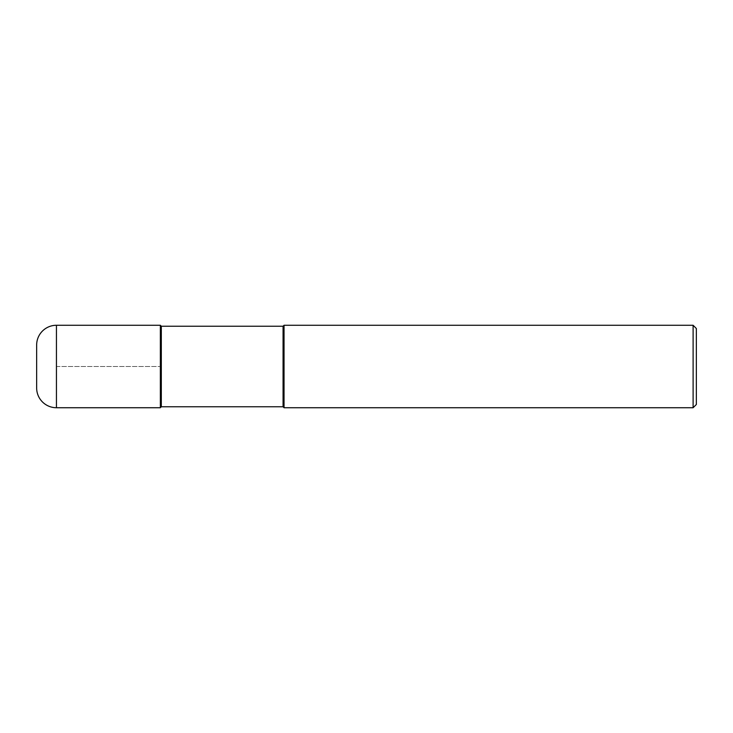 <?xml version="1.0" encoding="UTF-8"?>
<svg xmlns="http://www.w3.org/2000/svg" width="733" height="733" viewBox="0 0 733 733"><rect width="100%" height="100%" fill="white"/><g stroke="black" fill="none" stroke-linecap="round" stroke-linejoin="round"><path stroke-width="0.55" stroke-dasharray="3.67 2.75" d="M160.344 325.269L160.344 407.731L160.344 325.269M36.65 387.94L36.65 345.06M161.315 406.76L161.315 326.24M283.066 326.24L283.066 406.76M284.038 407.731L284.038 325.269M693.106 325.269L693.106 407.731M696.35 328.512L696.35 404.488M56.441 366.5L160.344 366.5L56.441 366.5M56.441 407.731L56.441 325.269"/><path stroke-width="1.1" d="M161.315 326.24L160.344 325.269L56.441 325.269L56.441 407.731L160.344 407.731L160.344 325.269L160.344 407.731L161.315 406.76L283.066 406.76L283.066 326.24L161.315 326.24L161.315 406.76M56.441 407.731A19.791 19.791 0 0 1 36.65 387.94L36.65 345.06A19.791 19.791 0 0 1 56.441 325.269M283.066 326.24L284.038 325.269L284.038 407.731L283.066 406.76M284.038 325.269L693.106 325.269L693.106 407.731L284.038 407.731M693.106 407.731L696.35 404.488L696.35 328.512L693.106 325.269"/></g></svg>
